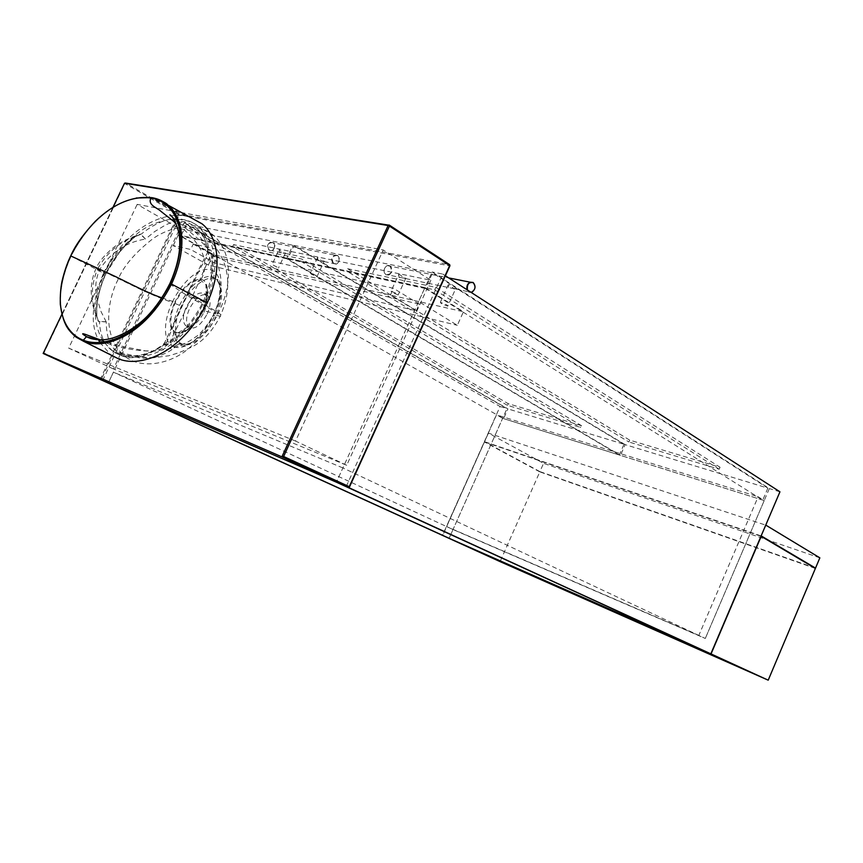 <?xml version="1.0" encoding="UTF-8"?>
<svg xmlns="http://www.w3.org/2000/svg" width="863" height="863" viewBox="0 0 863 863"><rect width="100%" height="100%" fill="white"/><g stroke="black" fill="none" stroke-linecap="round" stroke-linejoin="round"><path stroke-width="0.65" stroke-dasharray="4.32 3.24" d="M333.787 263.7C330.809 258.393 332.061 255.685 337.552 255.545C340.518 260.831 339.267 263.549 333.787 263.7M337.53 255.394L334.671 255.103C331.112 257.692 330.766 260.604 333.636 263.819L336.419 264.121C340.022 261.565 340.4 258.652 337.53 255.394M272.924 242.632C267.616 242.719 266.43 245.254 269.375 250.227C274.671 250.13 275.847 247.595 272.924 242.632M272.082 250.669L269.396 250.378C266.581 247.347 266.883 244.628 270.292 242.223L273.053 242.514C275.869 245.588 275.545 248.307 272.082 250.669L283.053 252.967L279.569 252.503L279.04 249.601L272.093 264.52L278.522 267.886L272.093 264.52M283.053 252.967L285.448 252.999L283.431 253.312L279.04 249.601M324.186 261.101L322.212 261.424L317.562 257.573L318.026 260.55L324.186 261.101L317.023 276.591L311.619 274.391L310.367 273.107L315.782 275.329L317.023 276.591M705.298 638.469L769.332 488.577L432.083 271.964L336.408 482.19L342.891 467.94L705.298 638.469L453.01 529.548L449.105 538.296L506.98 408.609L183.938 222.945L108.296 382.989L113.409 372.169L453.01 529.548L705.298 638.469L698.825 635.427L758.135 496.754L764.208 500.572L705.298 638.469M342.891 467.94L113.409 372.169M767.876 488.134L762.752 500.109L425.481 288.522L432.579 272.935L767.876 488.134L625.168 444.639L620.475 455.362L762.752 500.109M625.168 444.639L294.013 245.448L287.724 258.976L620.475 455.362M294.013 245.448L432.579 272.935M425.481 288.522L287.724 258.976M347.573 268.717L435.815 287.357L720.055 467.25L629.71 440.141L347.573 268.717L346.527 270.971L434.693 289.828L435.815 287.357M629.71 440.141L628.9 441.985L346.527 270.971M720.055 467.25L719.203 469.235L628.9 441.985M434.693 289.828L719.203 469.235M102.654 380.54L177.789 221.726L500.076 406.505L442.492 535.373M177.789 221.726L183.938 222.945M500.076 406.505L506.98 408.609M424.963 287.595L178.296 234.887L213.215 254.628L463.442 311.759L424.963 287.595L418.631 301.521L457.314 325.319L463.442 311.759M213.215 254.628L208.317 265.049L457.314 325.319M208.317 265.049L173.269 245.513L190.658 249.483L214.445 262.816L416.246 310.777L390.389 295.081L418.631 301.521M390.389 295.081L393.485 288.296L193.226 244.046L190.658 249.483M173.269 245.513L178.296 234.887M416.246 310.777L419.278 304.121L216.958 257.465L214.445 262.816M193.226 244.046L216.958 257.465M419.278 304.121L393.485 288.296M488.415 433.129L484.585 441.716L539.904 471.608L543.561 463.355L488.415 433.129L765.729 525.146M761.134 535.923L484.585 441.716M819.85 557.843L543.561 463.355M539.904 471.608L813.863 567.52M815.384 568.426L539.796 471.867L500.087 561.619M539.796 471.867L484.456 441.985L442.697 535.47M484.456 441.985L760.993 536.268M346.246 486.473L442.751 274.067L432.083 271.964M442.751 274.067L445.405 275.782M779.947 491.813L769.332 488.577M764.208 500.572L502.654 418.307L453.01 529.548L446.581 526.57L496.505 414.823L758.135 496.754M502.654 418.307L496.505 414.823M698.825 635.427L446.581 526.57M186.581 224.132L180.939 236.074L503.614 418.609L507.951 408.9L186.581 224.132L292.902 245.221L623.992 444.272L507.951 408.9M503.614 418.609L619.3 454.995L623.992 444.272M619.3 454.995L286.624 258.738L292.902 245.221M286.624 258.738L180.939 236.074M581.479 425.653L508.231 403.679L233.549 244.617L301.672 259.019L581.479 425.653L580.691 427.433L507.487 405.34L508.231 403.679M233.549 244.617L232.622 246.613L300.68 261.165L301.672 259.019M300.68 261.165L580.691 427.433M507.487 405.34L232.622 246.613M471.155 292.417L468.965 291.964L467.444 290.011M467.099 289.795L468.782 292.104L471.306 292.514M389.914 266.009C385.696 263.129 381.575 272.115 385.977 274.607C391.586 274.423 392.892 271.554 389.914 266.009M388.846 275.07L386.009 274.779C383.107 271.413 383.485 268.35 387.153 265.599L390.076 265.88C392.978 269.299 392.568 272.363 388.846 275.07L402.87 278.005L399.019 277.498L398.738 274.391L391.036 291.219L397.066 293.647L398.167 294.963L392.147 292.535L391.036 291.219M402.87 278.005L405.826 278.166L403.96 278.533C401.921 276.041 400.184 274.661 398.738 274.391M455.729 288.609L453.949 288.997C451.845 286.322 449.979 284.876 448.339 284.671L448.523 287.864L455.729 288.609L447.768 306.182L441.36 303.636L440.346 302.298L446.764 304.855L447.768 306.182M203.927 312.309C206.904 305.847 207.616 300.335 206.084 295.761L204.477 293.636C198.738 291.187 192.686 295.653 186.311 307.023C182.535 315.729 182.373 321.985 185.815 325.793L188.134 326.689C193.916 326.257 199.18 321.468 203.927 312.309M207.163 314.013C210.885 305.373 211.057 299.159 207.681 295.351C201.931 292.902 195.869 297.357 189.504 308.706C185.75 317.401 185.588 323.647 189.051 327.455C194.747 329.839 200.788 325.351 207.163 314.013M161.91 297.843L174.79 302.126C168.026 318.415 168.393 328.771 175.869 333.172C171.586 342.859 164.445 348.835 154.466 351.101L154.466 351.101C136.44 351.435 117.292 347.627 97.012 339.666M169.784 283.754C175.027 287.908 182.891 293.064 193.355 299.224C203.582 305.135 221.047 314.553 214.283 313.312L202.697 310.453C194.002 326.786 185.06 334.359 175.869 333.172L176.537 332.46C172.902 330.993 170.96 327.422 170.723 321.759L171.489 313.905C172.74 309.019 172.762 308.469 175.426 302.374C183.582 287.001 192.104 279.666 201.014 280.367L205.933 284.801C208.49 290.863 207.368 299.418 202.568 310.475C194.93 325.092 186.775 332.535 178.102 332.794L176.537 332.46M175.426 302.374L174.79 302.126C183.085 286.376 191.866 278.803 201.144 279.385C213.01 257.282 194.38 237.088 175.674 222.956M206.084 295.761L205.933 284.801C208.177 286.678 207.918 300.691 202.643 310.432L202.697 310.453C209.687 296.397 208.792 280.572 201.144 279.385L201.014 280.367M70.734 255.987L103.528 273.096C91.672 302.579 90.076 324.973 98.749 340.281M99.914 342.482L110.291 354.305L112.546 355.836M103.528 273.096C127.195 227.034 162.956 211.705 185.513 216.084L152.481 197.961M190.011 217.217L185.513 216.084M204.218 302.061L187.649 294.574L214.801 310.551C218.598 312.719 225.157 317.271 220.216 316.268L213.808 314.704C224.315 293.075 221.791 272.039 210.238 269.817C199.299 266.721 181.964 281.737 172.32 302.277C165.642 300.41 155.016 296.117 140.442 289.396L99.698 269.558L96.235 268.156L97.53 269.159C106.278 253.323 118.684 242.546 134.725 236.84C123.506 245.405 113.83 257.649 105.674 273.582C98.49 289.892 95.566 304.154 96.904 316.397L98.199 320.551L99.428 321.78L106.203 321.834C106.311 328.825 107.195 334.866 108.867 339.946C111.133 345.858 114.099 349.882 117.778 352.018L121.683 354.003C126.537 356.139 133.269 356.408 141.877 354.833L150.917 352.028C157.325 349.202 162.503 346.225 166.44 343.096L164.121 344.402C165.674 344.801 167.605 343.981 169.892 341.942C182.783 333.269 193.895 319.839 203.226 301.629C211.165 283.021 213.787 267.239 211.079 254.283L208.814 249.418C210.755 249.677 211.877 251.219 212.179 254.056C213.334 260.475 213.366 267.703 212.276 275.75C211.111 284.11 208.425 292.881 204.218 302.061L196.71 315.437L188.835 325.966C182.568 333.161 176.43 338.803 170.421 342.913C167.843 344.909 165.696 345.524 163.981 344.769C146.181 357.26 131.467 360.658 119.86 354.952C108.253 350.313 100.464 341.058 99.428 321.78C97.864 321.403 97.044 319.849 96.98 317.142C95.61 304.833 98.576 290.378 105.89 273.765L119.461 252.276L125.211 245.739L135.297 236.538C137.584 234.574 139.482 233.819 141.003 234.283C157.012 221.413 171.273 216.548 183.797 219.687C196.257 222.223 206.149 229.644 208.814 249.418L207.735 250.065L208.576 253.452C208.112 249.051 206.883 244.499 204.865 239.817C202.341 234.617 201.37 233.355 197.282 228.868L197.271 228.857C193.344 225.092 188.975 222.73 184.186 221.769C179.029 220.604 172.924 221.608 165.879 224.779L154.704 231.543L145.491 239.062L141.003 234.283L135.297 236.538M181.64 343.744C173.474 340.809 173.722 320.95 181.327 306.236C189.892 286.149 211.532 271.295 217.961 281.165C223.42 289.234 222.73 301.058 215.879 316.635C208.371 334.682 188.824 349.623 181.64 343.744L179.116 343.539C174.995 340.346 173.085 335.524 173.366 329.062C173.398 322.406 175.459 314.51 179.547 305.373C184.337 295.75 189.623 288.425 195.383 283.42C201.349 278.069 206.872 275.782 211.964 276.57L216.505 279.342C222.859 288.49 221.813 298.781 214.714 315.944C209.72 326.052 204.121 333.56 197.897 338.458C191.316 343.528 185.448 345.394 180.302 344.057L179.116 343.539L178.361 344.186L180.302 344.057M170.421 342.913L169.892 341.942L192.535 296.203L211.079 254.283L212.179 254.056M105.89 273.765L105.933 273.776C100 285.211 95.437 305.297 97.088 316.991L98.199 320.551C91.144 303.517 91.554 298.857 91.187 290.626C91.305 282.579 92.977 275.092 96.225 268.156L96.225 268.156C100.798 257.045 115.426 245.297 120.529 242.805C125.631 239.709 132.19 236.883 140.194 234.348L135.275 236.645C128.447 241.964 121.888 248.889 115.588 257.433C109.18 266.775 108.814 268.188 105.933 273.776L97.53 269.159C90.788 285.675 90.583 301.424 96.904 316.397L96.98 317.142M166.3 343.043C164.38 342.589 163.603 342.978 163.959 344.197L163.657 344.175C156.192 349.709 149.31 353.291 142.988 354.898C136.527 356.225 132.061 357.757 121.014 354.003L119.86 354.952M163.959 344.197L187.282 294.003C195.674 275.362 202.956 260.615 209.137 249.741L207.756 250.054M166.44 343.096C170.734 331.532 177.8 315.351 187.649 294.574L199.979 268.997L208.576 253.452M208.458 253.355C206.969 251.694 207.034 250.486 208.63 249.731M179.547 305.373L172.32 302.277C162.546 322.708 163.323 343.388 174.132 346.71C173.582 349.515 167.088 353.14 154.66 357.584L168.555 355.804C179.946 352.751 182.967 350.982 189.213 348.167C201.381 343.043 211.715 332.406 220.216 316.268L220.216 316.268C227.433 299.882 229.461 284.661 226.311 270.594C225.383 264.056 219.159 250 211.004 242.018L197.282 228.868M211.964 276.57L210.238 269.817C212.33 267.293 210.669 258.846 205.254 244.445C200.55 237.217 199.752 236.689 197.044 233.83L184.186 221.769L183.797 219.687M106.203 321.834L101.1 311.726L96.591 297.109C94.779 287.703 95.815 278.522 99.698 269.558C110.712 252.374 125.976 242.201 145.491 239.062M145.329 238.965L140.734 234.542M106.03 321.78L99.461 321.414M154.66 357.584L153.927 357.714C145.879 358.501 140.432 358.372 137.573 357.347L121.014 354.003L117.778 352.018M174.132 346.71C184.79 351.209 203.83 336.635 213.808 314.704L213.485 314.628C208.706 324.553 203.085 332.471 196.602 338.393C193.959 341.338 189.623 343.841 183.603 345.912L178.717 345.34L178.35 344.186L174.132 346.71M125.815 357.034C140.971 368.307 165.761 364.812 184.046 352.136C202.136 338.145 214.013 324.078 219.677 309.925C228.932 291.942 235.847 255.081 213.517 235.372C197.875 221.813 171.262 225.739 152.848 238.738C134.747 252.956 123.053 266.775 117.746 280.195C108.878 297.12 99.763 336.43 125.815 357.034L112.093 350.507L103.787 342.028M102.913 340.745C88.932 317.606 97.239 288.76 104.703 273.431C110.076 259.925 121.802 245.966 139.882 231.554C158.274 218.35 184.736 214.186 200.184 227.67C222.223 247.26 215.081 284.348 205.739 302.492C199.989 316.753 188.08 330.971 169.989 345.168C151.715 358.026 127.044 361.716 112.093 350.507M430.874 280.259L346.699 465.286L113.42 368.943L179.752 228.63L430.874 280.259L383.237 249.979L137.163 204.369L179.752 228.63M346.699 465.286L295.556 441.058L383.237 249.979M113.42 368.943L68.695 348.134L137.163 204.369M295.556 441.058L68.695 348.134M349.019 487.671L449.742 265.88L179.202 214.833L101.111 379.86L100.496 378.771L43.894 352.967L124.822 183.539L178.274 214.434L100.496 378.771M43.301 353.258L43.894 352.967M136.225 198.005C116.678 201.64 89.267 219.698 71.1 256.192C52.352 297.347 61.1 326.236 76.095 337.142L110.291 354.305M188.134 326.689L178.102 332.794C180.993 335.168 196.451 325.923 202.643 310.432L202.568 310.475M214.714 315.944L213.485 314.628C222.514 296.538 220.054 280.691 217.4 279.418L216.505 279.342L217.961 281.165M389.493 225.221L125.48 182.913L178.921 213.841L449.483 264.563L449.742 265.88M113.021 207.314L61.899 314.326M179.202 214.833L178.921 213.841L178.274 214.434L179.202 214.833M124.488 183.312L125.243 182.999M317.562 257.573L310.367 273.107M270.292 242.223L334.671 255.103M285.362 253.452L321.619 261.025M324.132 261.554L336.419 264.121M285.448 252.999L278.522 267.886M448.339 284.671L440.346 302.298M387.153 265.599L448.695 277.908M405.826 278.62L452.514 288.382M455.75 289.062L471.694 292.384M405.826 278.166L398.167 294.963M204.477 293.625L207.681 295.351M100.173 339.839C108.22 342.687 123.679 346.743 125.955 347.163L145.448 350.853L154.466 351.101C168.123 349.288 175.254 347.929 175.869 347.012L183.948 343.657C186.16 343.215 190.604 340.605 197.282 335.826C200.475 333.377 208.404 324.736 214.283 313.312C217.886 305.243 220.065 297.757 220.831 290.842C221.273 281.974 221.532 278.857 218.425 266.796C212.902 251.856 203.905 244.315 198.652 239.31L169.882 214.736M185.815 325.793L189.051 327.455M197.271 228.857L202.136 234.617C204.315 237.066 206.181 242.223 207.735 250.065M153.927 357.714C137.368 357.519 132.902 355.222 117.789 352.028M213.517 235.372L200.184 227.67M43.172 353.463L101.079 379.849M61.888 314.261L112.956 207.347"/><path stroke-width="1.29" d="M710.842 653.841L336.408 482.19L102.654 380.54L442.492 535.373L108.296 382.989L449.105 538.296L700.648 649.343L346.246 486.473L710.842 653.841L779.947 491.813L445.405 275.782M765.729 525.146L761.134 535.923M765.945 525.211L819.85 557.843L815.524 568.102L761.339 535.999M813.863 567.52L815.524 568.102M711.047 653.927L761.198 536.333L815.384 568.426L768.21 680.173L711.047 653.927L442.697 535.47L500.087 561.619L768.21 680.173M467.444 290.011C466.861 284.305 468.782 281.845 473.172 282.654C476.117 286.624 475.437 289.882 471.155 292.417M471.306 292.514L471.694 292.384C475.578 289.429 476.052 286.128 473.129 282.471L470.13 282.19C467.368 283.733 466.365 286.257 467.099 289.795M97.012 339.666L86.462 336.678L83.323 340.205C63.463 332.773 49.838 302.859 70.755 255.933L116.138 276.883C130.421 283.938 150.831 294.315 161.91 297.843M175.674 222.956L161.101 211.478C157.26 207.584 147.487 205.383 150.917 198.059C128.285 194.607 94.79 209.806 70.755 255.933L70.712 255.923C67.249 262.945 64.315 271.521 61.92 281.683C60.68 287.897 60.13 295.437 60.302 304.294C61.748 313.711 63.441 320.238 65.361 323.895C67.163 328.253 70.734 332.665 76.095 337.142L83.657 341.327L83.323 340.205C93.377 344.466 108.986 342.902 123.29 335.276C140.529 326.937 156.235 309.677 170.421 283.506L169.946 283.398C163.485 296.257 155.879 307.239 147.12 316.343C133.722 329.968 115.232 339.407 102.88 339.774C96.235 340.022 90.766 338.986 86.462 336.678L83.7 334.822C81.974 333.582 82.438 333.398 85.081 334.272L100.173 339.839M169.882 214.736C172.934 216.689 175.879 222.46 178.706 232.039C180.831 242.676 180.658 259.224 169.946 283.398L169.784 283.754M150.917 198.059C172.039 200.809 193.797 228.749 170.421 283.506L207.271 302.935C179.612 356.505 138.08 367.519 118.123 358.63L83.657 341.327C102.417 349.742 143.344 338.566 171.575 284.013C189.72 243.787 180.982 215.577 167.94 205.092C163.236 201.133 157.918 198.663 151.964 197.67L150.917 198.059M98.749 340.281L99.914 342.482M112.546 355.836L118.123 358.63M207.271 302.935C225.114 263.204 215.664 234.531 202.018 223.808L190.011 217.217M283.625 456.495L389.44 226.084L449.688 265.556L349.267 486.678L283.625 456.495L281.877 456.851L43.301 353.258M61.899 314.326L43.193 353.474L101.111 379.86L349.019 487.671L281.877 456.851L388.123 225.513L124.52 183.236L113.021 207.314M103.787 342.028L102.913 340.745M349.267 486.678L349.019 487.671M202.018 223.808L167.94 205.092C166.235 202.697 160.658 200.248 151.187 197.724C132.266 195.815 113.646 203.679 95.308 221.316C83.355 234.089 75.157 245.621 70.712 255.923L70.734 255.987M151.489 197.595L136.225 198.005M125.243 182.999L388.458 225.103L389.44 226.084L389.44 225.157L388.458 225.103L389.256 225.07L449.666 264.661L389.493 225.221M449.742 265.88L449.666 264.661L449.947 265.772M112.956 207.347L124.488 183.312M448.695 277.908L470.13 282.19M349.342 487.304L449.893 265.89M43.161 353.452L61.888 314.261"/></g></svg>
